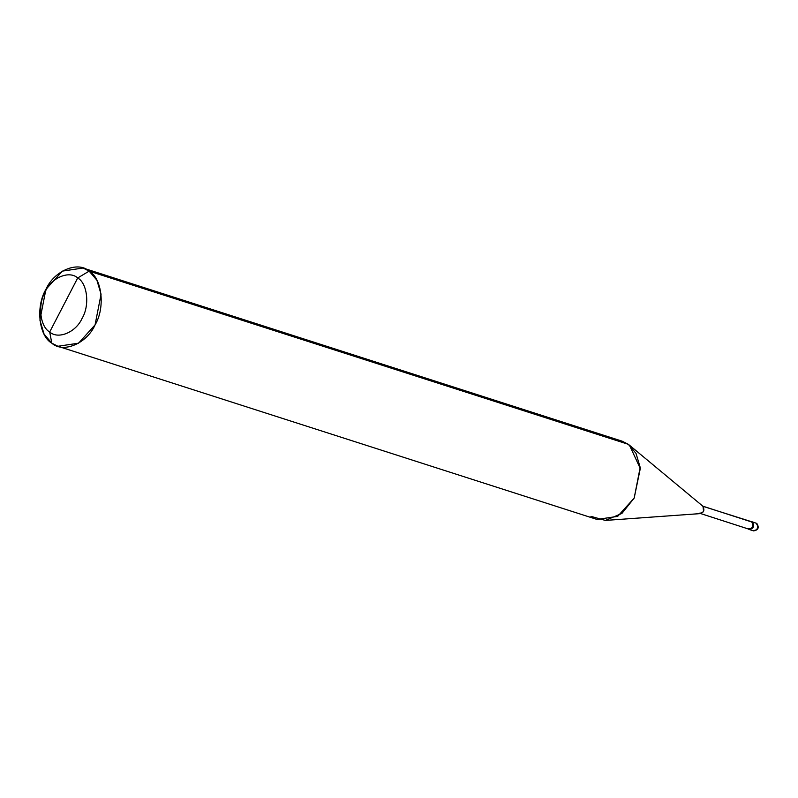 <?xml version="1.0" encoding="UTF-8"?>
<svg xmlns="http://www.w3.org/2000/svg" width="798" height="798" viewBox="0 0 798 798"><rect width="100%" height="100%" fill="white"/><g stroke="black" fill="none" stroke-linecap="round" stroke-linejoin="round"><path stroke-width="1.2" d="M752.614 522.052C754.539 526.75 753.292 529.144 748.883 529.264C753.292 529.144 754.539 526.75 752.614 522.052L703.008 506.331L752.614 522.052C754.539 526.75 753.292 529.144 748.883 529.264C753.292 529.144 754.539 526.75 752.614 522.052M752.943 530.57C757.362 530.451 758.609 528.057 756.684 523.358C758.609 528.057 757.362 530.451 752.943 530.57L753.561 530.879C758.309 530.101 759.397 527.618 756.813 523.428L751.327 521.523M756.684 523.358L756.873 524.515M77.705 277.953C87.451 283.33 89.885 305.514 82.134 318.282C76.029 332.247 58.184 339.788 49.695 331.988L77.705 277.953C69.207 270.163 51.371 277.694 45.267 291.659C37.516 304.427 39.95 326.611 49.695 331.988L51.81 343.17C38.813 335.998 35.571 306.432 45.905 289.405C54.045 270.781 77.825 260.737 89.157 271.13L83.052 268.028L62.404 271.111L45.905 289.405L39.9 320.068L44.07 334.113L51.81 343.17L57.915 346.272L78.563 343.19L95.062 324.906L101.067 294.233L96.887 280.188L89.157 271.13L77.705 277.953L49.695 331.988C39.95 326.611 37.516 304.427 45.267 291.659C51.371 277.694 69.207 270.163 77.705 277.953L89.157 271.13L628.275 444.296L89.157 271.13C102.154 278.303 105.396 307.868 95.062 324.906C86.922 343.519 63.132 353.564 51.81 343.17L49.695 331.988C58.184 339.788 76.029 332.247 82.134 318.282C89.885 305.514 87.451 283.33 77.705 277.953M748.205 529.044C752.614 528.924 753.861 526.53 751.935 521.832C753.861 526.53 752.614 528.924 748.205 529.044L749.162 529.433M702.43 506.042L751.846 522.022C753.671 526.471 752.484 528.755 748.295 528.865C752.484 528.755 753.671 526.471 751.846 522.022M630.699 446.311L628.275 444.296L630.699 446.311M83.052 268.028L622.171 441.194L628.275 444.296L636.016 453.364L640.186 467.399L634.181 498.072L617.682 516.366L597.044 519.448L57.915 346.272M590.929 516.346L605.383 520.426L700.834 513.563L703.567 511.438L703.008 506.331C704.834 510.79 703.656 513.064 699.457 513.174L748.873 529.154M605.383 520.426L621.931 513.403L634.181 498.072L640.295 468.546L629.522 445.264L628.275 444.296M753.561 530.879L749.492 529.573M703.128 506.421L629.522 445.264"/></g></svg>

